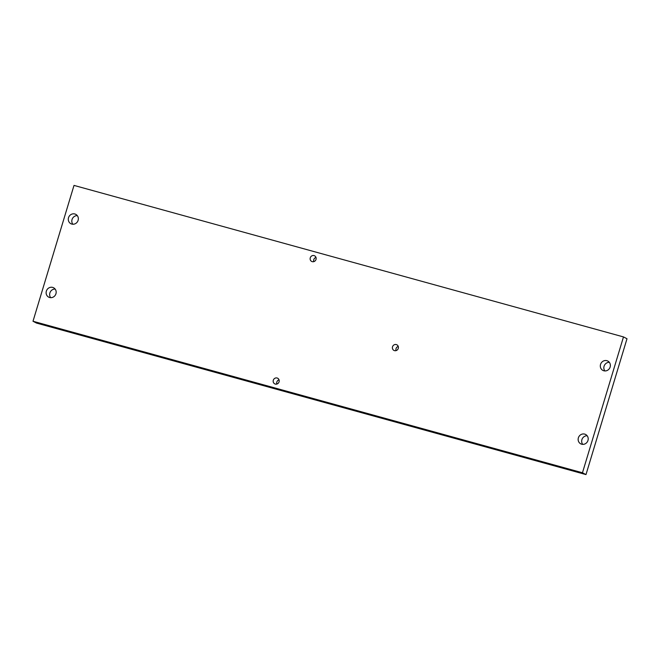 <?xml version="1.0" encoding="UTF-8"?>
<svg xmlns="http://www.w3.org/2000/svg" width="660" height="660" viewBox="0 0 660 660"><rect width="100%" height="100%" fill="white"/><g stroke="black" fill="none" stroke-linecap="round" stroke-linejoin="round"><path stroke-width="0.99" d="M68.516 217.701A5.288 4.966 -62.6 0 0 70.876 223.715A5.288 4.966 -62.6 0 0 78.111 220.349A5.288 4.966 -62.6 0 0 75.743 214.335A5.288 4.966 -62.6 0 0 68.516 217.701M77.302 215.638A5.288 4.966 -62.6 0 0 72.839 224.235M46.348 291.126A5.288 4.966 -62.6 0 0 48.708 297.14A5.288 4.966 -62.6 0 0 55.943 293.774A5.288 4.966 -62.6 0 0 53.575 287.76A5.288 4.966 -62.6 0 0 46.348 291.126M55.135 289.063A5.288 4.966 -62.6 0 0 50.672 297.66M600.542 364.402A5.288 4.966 -62.6 0 0 602.902 370.417A5.288 4.966 -62.6 0 0 610.137 367.051A5.288 4.966 -62.6 0 0 607.778 361.036A5.288 4.966 -62.6 0 0 600.542 364.402M609.328 362.34A5.288 4.966 -62.6 0 0 604.865 370.936M578.374 437.827A5.288 4.966 -62.6 0 0 580.734 443.842A5.288 4.966 -62.6 0 0 587.969 440.476A5.288 4.966 -62.6 0 0 585.601 434.462A5.288 4.966 -62.6 0 0 578.374 437.827M587.161 435.765A5.288 4.966 -62.6 0 0 582.697 444.361M392.518 346.813A3.168 2.978 -62.6 0 0 393.938 350.419A3.168 2.978 -62.6 0 0 398.277 348.397A3.168 2.978 -62.6 0 0 396.858 344.792A3.168 2.978 -62.6 0 0 392.518 346.813M398.244 346.417A3.168 2.978 -62.6 0 0 396.066 350.617M273.306 380.242A3.168 2.978 -62.6 0 0 274.725 383.848A3.168 2.978 -62.6 0 0 279.064 381.826A3.168 2.978 -62.6 0 0 277.646 378.221A3.168 2.978 -62.6 0 0 273.306 380.242M279.031 379.846A3.168 2.978 -62.6 0 0 276.853 384.046M310.266 257.829A3.168 2.978 -62.6 0 0 311.677 261.434A3.168 2.978 -62.6 0 0 316.016 259.421A3.168 2.978 -62.6 0 0 314.605 255.808A3.168 2.978 -62.6 0 0 310.266 257.829M315.991 257.433A3.168 2.978 -62.6 0 0 313.813 261.64M33 321.255L36.514 323.078L585.989 474.589L627 338.745L623.486 336.922L74.011 185.41L33 321.255L582.466 472.766L585.989 474.589M582.466 472.766L623.486 336.922"/></g></svg>
